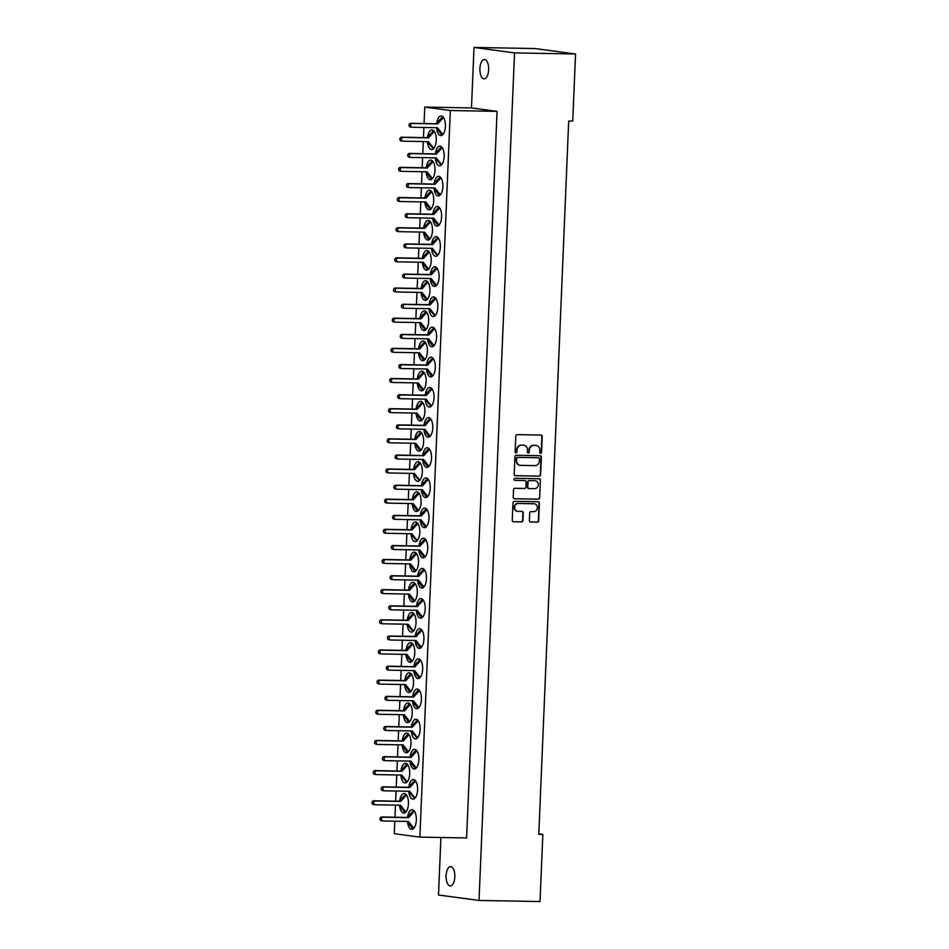 <?xml version="1.0" encoding="UTF-8"?>
<svg xmlns="http://www.w3.org/2000/svg" width="949" height="949" viewBox="0 0 949 949"><rect width="100%" height="100%" fill="white"/><g stroke="black" fill="none" stroke-linecap="round" stroke-linejoin="round"><path stroke-width="1.42" d="M540.586 453.314A1.044 0.925 97.7 0 0 541.559 452.293L542.223 436.564A1.483 1.317 97.7 0 0 540.954 435.069L517.158 434.63A1.483 1.317 97.7 0 0 515.782 436.089L515.117 451.819A1.044 0.925 97.7 0 0 516.968 451.854L517.051 449.814A4.745 4.223 97.7 0 1 521.487 445.152L523.468 445.188A4.745 4.223 97.7 0 1 527.502 450.004L527.419 452.044A1.044 0.925 97.7 0 0 529.269 452.08L529.352 450.04A4.745 4.223 97.7 0 1 533.777 445.378L535.758 445.413A4.745 4.223 97.7 0 1 539.791 450.229L539.708 452.27A1.044 0.925 97.7 0 0 540.586 453.314M540.325 453.266A1.044 0.925 97.7 0 0 541.215 452.246L541.879 436.528A1.483 1.317 97.7 0 0 540.918 435.069M515.734 452.827A1.044 0.925 97.7 0 0 516.624 451.807L517.051 449.814M528.035 453.053A1.044 0.925 97.7 0 0 528.925 452.032L529.352 450.04M446.089 875.702A9.668 4.377 91 0 1 450.633 866.615A9.668 4.377 91 0 1 454.82 876.876A9.668 4.377 91 0 1 450.289 885.951A9.668 4.377 91 0 1 446.089 875.702M479.921 68.565A9.668 4.377 91 0 1 484.464 59.479A9.668 4.377 91 0 1 488.652 69.74A9.668 4.377 91 0 1 484.109 78.826A9.668 4.377 91 0 1 479.921 68.565M424.974 202.778A9.822 4.448 -89 0 0 429.114 209.871A9.822 4.448 -89 0 0 433.717 200.642A9.822 4.448 -89 0 0 429.47 190.227A9.822 4.448 -89 0 0 425.081 197.131M423.705 232.944A9.822 4.448 -89 0 0 427.845 240.038A9.822 4.448 -89 0 0 432.459 230.809A9.822 4.448 -89 0 0 428.201 220.393A9.822 4.448 -89 0 0 423.812 227.297M422.447 263.098A9.822 4.448 -89 0 0 426.587 270.192A9.822 4.448 -89 0 0 431.19 260.975A9.822 4.448 -89 0 0 426.931 250.56A9.822 4.448 -89 0 0 422.554 257.464M421.178 293.265A9.822 4.448 -89 0 0 425.318 300.358A9.822 4.448 -89 0 0 429.933 291.129A9.822 4.448 -89 0 0 425.674 280.714A9.822 4.448 -89 0 0 421.285 287.618M419.921 323.431A9.822 4.448 -89 0 0 424.049 330.525A9.822 4.448 -89 0 0 428.663 321.296A9.822 4.448 -89 0 0 424.405 310.881A9.822 4.448 -89 0 0 420.027 317.785M418.651 353.586A9.822 4.448 -89 0 0 422.791 360.679A9.822 4.448 -89 0 0 427.406 351.462A9.822 4.448 -89 0 0 423.147 341.047A9.822 4.448 -89 0 0 418.758 347.939M417.382 383.752A9.822 4.448 -89 0 0 421.522 390.846A9.822 4.448 -89 0 0 426.137 381.617A9.822 4.448 -89 0 0 421.878 371.201A9.822 4.448 -89 0 0 417.489 378.105M416.125 413.906A9.822 4.448 -89 0 0 420.265 421A9.822 4.448 -89 0 0 424.867 411.783A9.822 4.448 -89 0 0 420.621 401.368A9.822 4.448 -89 0 0 416.231 408.272M414.855 444.073A9.822 4.448 -89 0 0 418.995 451.166A9.822 4.448 -89 0 0 423.61 441.949A9.822 4.448 -89 0 0 419.351 431.522A9.822 4.448 -89 0 0 414.962 438.426M413.598 474.239A9.822 4.448 -89 0 0 417.738 481.333A9.822 4.448 -89 0 0 422.341 472.104A9.822 4.448 -89 0 0 418.082 461.688A9.822 4.448 -89 0 0 413.705 468.592M412.329 504.394A9.822 4.448 -89 0 0 416.469 511.487A9.822 4.448 -89 0 0 421.083 502.27A9.822 4.448 -89 0 0 416.825 491.855A9.822 4.448 -89 0 0 412.435 498.759M411.071 534.56A9.822 4.448 -89 0 0 415.199 541.654A9.822 4.448 -89 0 0 419.814 532.425A9.822 4.448 -89 0 0 415.555 522.009A9.822 4.448 -89 0 0 411.178 528.913M409.802 564.726A9.822 4.448 -89 0 0 413.942 571.82A9.822 4.448 -89 0 0 418.556 562.591A9.822 4.448 -89 0 0 414.298 552.176A9.822 4.448 -89 0 0 409.909 559.08M408.533 594.881A9.822 4.448 -89 0 0 412.673 601.974A9.822 4.448 -89 0 0 417.287 592.757A9.822 4.448 -89 0 0 413.029 582.342A9.822 4.448 -89 0 0 408.639 589.234M407.275 625.047A9.822 4.448 -89 0 0 411.415 632.141A9.822 4.448 -89 0 0 416.03 622.912A9.822 4.448 -89 0 0 411.771 612.496A9.822 4.448 -89 0 0 407.382 619.4M406.006 655.213A9.822 4.448 -89 0 0 410.146 662.307A9.822 4.448 -89 0 0 414.76 653.078A9.822 4.448 -89 0 0 410.502 642.663A9.822 4.448 -89 0 0 406.113 649.567M404.748 685.368A9.822 4.448 -89 0 0 408.889 692.462A9.822 4.448 -89 0 0 413.491 683.244A9.822 4.448 -89 0 0 409.244 672.817A9.822 4.448 -89 0 0 404.855 679.721M403.479 715.534A9.822 4.448 -89 0 0 407.619 722.628A9.822 4.448 -89 0 0 412.234 713.399A9.822 4.448 -89 0 0 407.975 702.984A9.822 4.448 -89 0 0 403.586 709.888M402.222 745.689A9.822 4.448 -89 0 0 406.35 752.782A9.822 4.448 -89 0 0 410.964 743.565A9.822 4.448 -89 0 0 406.706 733.15A9.822 4.448 -89 0 0 402.329 740.054M400.952 775.855A9.822 4.448 -89 0 0 405.093 782.949A9.822 4.448 -89 0 0 409.707 773.72A9.822 4.448 -89 0 0 405.448 763.304A9.822 4.448 -89 0 0 401.059 770.208M399.683 806.021A9.822 4.448 -89 0 0 403.823 813.115A9.822 4.448 -89 0 0 408.438 803.886A9.822 4.448 -89 0 0 404.179 793.471A9.822 4.448 -89 0 0 399.802 800.375M426.231 172.611A9.822 4.448 -89 0 0 430.372 179.705A9.822 4.448 -89 0 0 434.986 170.488A9.822 4.448 -89 0 0 430.727 160.073A9.822 4.448 -89 0 0 426.338 166.977M427.501 142.457A9.822 4.448 -89 0 0 431.641 149.551A9.822 4.448 -89 0 0 436.255 140.322A9.822 4.448 -89 0 0 431.997 129.906A9.822 4.448 -89 0 0 427.608 136.81M434.132 188.839A9.822 4.448 -89 0 0 438.272 195.933A9.822 4.448 -89 0 0 442.886 186.716A9.822 4.448 -89 0 0 438.628 176.3A9.822 4.448 -89 0 0 434.239 183.204M432.863 219.005A9.822 4.448 -89 0 0 437.003 226.099A9.822 4.448 -89 0 0 441.617 216.87A9.822 4.448 -89 0 0 437.359 206.455A9.822 4.448 -89 0 0 432.969 213.359M431.605 249.172A9.822 4.448 -89 0 0 435.745 256.266A9.822 4.448 -89 0 0 440.36 247.037A9.822 4.448 -89 0 0 436.101 236.621A9.822 4.448 -89 0 0 431.712 243.525M430.336 279.326A9.822 4.448 -89 0 0 434.476 286.42A9.822 4.448 -89 0 0 439.09 277.203A9.822 4.448 -89 0 0 434.832 266.788A9.822 4.448 -89 0 0 430.443 273.68M429.078 309.493A9.822 4.448 -89 0 0 433.219 316.586A9.822 4.448 -89 0 0 437.821 307.357A9.822 4.448 -89 0 0 433.563 296.942A9.822 4.448 -89 0 0 429.185 303.846M427.809 339.659A9.822 4.448 -89 0 0 431.949 346.753A9.822 4.448 -89 0 0 436.564 337.524A9.822 4.448 -89 0 0 432.305 327.108A9.822 4.448 -89 0 0 427.916 334.012M426.552 369.813A9.822 4.448 -89 0 0 430.68 376.907A9.822 4.448 -89 0 0 435.294 367.69A9.822 4.448 -89 0 0 431.036 357.263A9.822 4.448 -89 0 0 426.659 364.167M425.282 399.98A9.822 4.448 -89 0 0 429.423 407.074A9.822 4.448 -89 0 0 434.037 397.845A9.822 4.448 -89 0 0 429.778 387.429A9.822 4.448 -89 0 0 425.389 394.333M424.013 430.134A9.822 4.448 -89 0 0 428.153 437.228A9.822 4.448 -89 0 0 432.768 428.011A9.822 4.448 -89 0 0 428.509 417.596A9.822 4.448 -89 0 0 424.132 424.5M422.756 460.301A9.822 4.448 -89 0 0 426.896 467.394A9.822 4.448 -89 0 0 431.51 458.165A9.822 4.448 -89 0 0 427.252 447.75A9.822 4.448 -89 0 0 422.863 454.654M421.486 490.467A9.822 4.448 -89 0 0 425.627 497.561A9.822 4.448 -89 0 0 430.241 488.332A9.822 4.448 -89 0 0 425.982 477.916A9.822 4.448 -89 0 0 421.593 484.82M420.229 520.621A9.822 4.448 -89 0 0 424.369 527.715A9.822 4.448 -89 0 0 428.972 518.498A9.822 4.448 -89 0 0 424.725 508.083A9.822 4.448 -89 0 0 420.336 514.987M418.96 550.788A9.822 4.448 -89 0 0 423.1 557.882A9.822 4.448 -89 0 0 427.714 548.652A9.822 4.448 -89 0 0 423.456 538.237A9.822 4.448 -89 0 0 419.067 545.141M417.702 580.954A9.822 4.448 -89 0 0 421.831 588.048A9.822 4.448 -89 0 0 426.445 578.819A9.822 4.448 -89 0 0 422.186 568.404A9.822 4.448 -89 0 0 417.809 575.308M416.433 611.109A9.822 4.448 -89 0 0 420.573 618.202A9.822 4.448 -89 0 0 425.188 608.985A9.822 4.448 -89 0 0 420.929 598.57A9.822 4.448 -89 0 0 416.54 605.462M415.176 641.275A9.822 4.448 -89 0 0 419.304 648.369A9.822 4.448 -89 0 0 423.918 639.14A9.822 4.448 -89 0 0 419.66 628.724A9.822 4.448 -89 0 0 415.282 635.628M413.906 671.429A9.822 4.448 -89 0 0 418.046 678.523A9.822 4.448 -89 0 0 422.661 669.306A9.822 4.448 -89 0 0 418.402 658.891A9.822 4.448 -89 0 0 414.013 665.795M412.637 701.596A9.822 4.448 -89 0 0 416.777 708.689A9.822 4.448 -89 0 0 421.392 699.472A9.822 4.448 -89 0 0 417.133 689.045A9.822 4.448 -89 0 0 412.744 695.949M411.38 731.762A9.822 4.448 -89 0 0 415.52 738.856A9.822 4.448 -89 0 0 420.122 729.627A9.822 4.448 -89 0 0 415.876 719.212A9.822 4.448 -89 0 0 411.486 726.115M410.11 761.917A9.822 4.448 -89 0 0 414.25 769.01A9.822 4.448 -89 0 0 418.865 759.793A9.822 4.448 -89 0 0 414.606 749.378A9.822 4.448 -89 0 0 410.217 756.282M408.853 792.083A9.822 4.448 -89 0 0 412.993 799.177A9.822 4.448 -89 0 0 417.596 789.948A9.822 4.448 -89 0 0 413.337 779.532A9.822 4.448 -89 0 0 408.96 786.436M407.584 822.249A9.822 4.448 -89 0 0 411.724 829.343A9.822 4.448 -89 0 0 416.338 820.114A9.822 4.448 -89 0 0 412.08 809.699A9.822 4.448 -89 0 0 407.69 816.603M435.401 158.685A9.822 4.448 -89 0 0 439.529 165.778A9.822 4.448 -89 0 0 444.144 156.549A9.822 4.448 -89 0 0 439.885 146.134A9.822 4.448 -89 0 0 435.508 153.038M436.659 128.518A9.822 4.448 -89 0 0 440.799 135.612A9.822 4.448 -89 0 0 445.413 126.395A9.822 4.448 -89 0 0 441.155 115.968A9.822 4.448 -89 0 0 436.765 122.872M539.234 476.149A1.483 1.317 97.7 0 0 540.622 474.69L541.357 457.216A1.483 1.317 97.7 0 0 540.088 455.71L516.292 455.283A1.483 1.317 97.7 0 0 514.916 456.742L514.18 474.215A1.483 1.317 97.7 0 0 515.437 475.71L538.89 476.101A1.483 1.317 97.7 0 0 540.278 474.642L541.013 457.169A1.483 1.317 97.7 0 0 540.052 455.71M542.84 834.444L538.795 834.361L568.7 121.033L572.733 121.104L575.545 53.998L514.536 52.895L479.02 900.447L540.028 901.55L542.84 834.444L538.818 833.898M529.376 520.55A1.483 1.317 97.7 0 0 530.633 522.057L537.312 522.175A1.483 1.317 97.7 0 0 538.688 520.728L539.423 503.255A1.483 1.317 97.7 0 0 538.166 501.748L514.37 501.321A1.483 1.317 97.7 0 0 512.982 502.78L512.246 520.242A1.483 1.317 97.7 0 0 513.516 521.748L521.57 521.891A1.483 1.317 97.7 0 0 522.958 520.443L523.267 512.97A1.483 1.317 97.7 0 0 522.009 511.464L518.012 511.392A3.962 3.535 97.7 0 1 518.344 503.468L534.014 503.753A3.962 3.535 97.7 0 1 533.682 511.665L531.072 511.63A1.483 1.317 97.7 0 0 529.684 513.077L529.376 520.55M540.384 480.241L539.661 497.703A1.483 1.317 97.7 0 1 538.273 499.162L514.477 498.735A1.483 1.317 97.7 0 1 513.219 497.229L513.528 489.755A1.483 1.317 97.7 0 1 514.916 488.296L524.56 488.474A1.483 1.317 97.7 0 0 525.948 487.015L526.149 482.056A1.483 1.317 97.7 0 0 524.892 480.55L514.844 480.372A1.044 0.925 97.7 0 1 514.939 478.296L539.127 478.735A1.483 1.317 97.7 0 1 540.384 480.241L539.661 497.703M514.536 52.895L474.014 47.45L535.022 48.553L575.545 53.998M474.014 47.45L471.475 107.925L497.062 111.365L466.611 837.967L419.873 837.125L450.324 110.523L497.062 111.365M440.905 837.504L438.497 895.002L479.02 900.447M419.873 837.125L394.298 833.685L394.82 821.193M394.986 817.231L395.484 805.12M395.65 801.158L396.077 791.027M396.243 787.065L396.753 774.953M396.919 770.991L397.346 760.873M397.512 756.911L398.022 744.799M398.189 740.837L398.604 730.706M398.77 726.744L399.28 714.633M399.446 710.671L399.873 700.54M400.039 696.578L400.549 684.466M400.715 680.516L401.142 670.385M401.297 666.423L401.807 654.312M401.973 650.35L402.4 640.219M402.566 636.257L403.076 624.145M403.242 620.183L403.669 610.053M403.835 606.103L404.333 593.991M404.499 590.029L404.926 579.898M405.093 575.936L405.603 563.825M405.769 559.863L406.196 549.732M406.362 545.77L406.872 533.658M407.038 529.696L407.453 519.577M407.619 515.615L408.129 503.504M408.295 499.542L408.722 489.411M408.889 485.449L409.399 473.337M409.565 469.375L409.98 459.245M410.146 455.283L410.656 443.171M410.822 439.209L411.249 429.09M411.415 425.128L411.925 413.017M412.091 409.055L412.518 398.924M412.685 394.962L413.183 382.85M413.349 378.888L413.776 368.758M413.942 364.807L414.452 352.684M414.618 348.734L415.045 338.603M415.211 334.641L415.721 322.53M415.887 318.567L416.303 308.437M416.469 304.475L416.979 292.363M417.145 288.401L417.572 278.271M417.738 274.32L418.248 262.209M418.414 258.247L418.829 248.116M418.995 244.154L419.505 232.042M419.672 228.08L420.099 217.95M420.265 213.988L420.775 201.876M420.941 197.914L421.368 187.795M421.534 183.833L422.032 171.722M422.198 167.759L422.625 157.629M422.791 153.667L423.301 141.555M423.468 137.593L423.895 127.463M424.061 123.5L424.749 107.083L450.324 110.523M471.475 107.925L424.749 107.083M536.019 445.425A4.745 4.223 97.7 0 0 535.414 445.366L535.758 445.413M529.008 449.992A4.745 4.223 97.7 0 1 533.433 445.33L535.414 445.366M523.729 445.211A4.745 4.223 97.7 0 0 523.124 445.152L523.468 445.188M516.719 449.767A4.745 4.223 97.7 0 1 521.143 445.117L523.124 445.152M517.478 511.333A3.962 3.535 97.7 0 1 518 503.421L533.67 503.705M513.516 521.748L521.238 521.855A1.483 1.317 97.7 0 0 522.614 520.396L522.935 512.923A1.483 1.317 97.7 0 0 521.974 511.464M530.325 522.009L536.968 522.14A1.483 1.317 97.7 0 0 538.344 520.681L539.079 503.207A1.483 1.317 97.7 0 0 538.119 501.748M514.477 498.735L537.929 499.115A1.483 1.317 97.7 0 0 539.317 497.656M524.821 480.538A1.483 1.317 97.7 0 0 524.548 480.502L514.595 480.324M534.572 488.652A3.962 3.535 97.7 0 0 534.904 480.728L529.388 480.633A1.483 1.317 97.7 0 0 528 482.092L527.798 487.051A1.483 1.317 97.7 0 0 529.056 488.557L534.572 488.652M528.795 488.51L528.712 488.51A1.483 1.317 97.7 0 1 527.454 487.003L527.668 482.045A1.483 1.317 97.7 0 1 529.044 480.585L534.572 480.68M540.04 480.194A1.483 1.317 97.7 0 0 539.091 478.735M515.141 475.663L538.89 476.101M539.435 458.818A1.044 0.925 97.7 0 0 538.546 457.762L517.668 457.382A1.044 0.925 97.7 0 0 516.695 458.403L516.6 460.55A4.745 4.223 97.7 0 0 520.633 465.366L534.916 465.627A4.745 4.223 97.7 0 0 539.34 460.965L539.435 458.818M520.028 465.307A4.745 4.223 97.7 0 1 516.268 460.502L516.351 458.355A1.044 0.925 97.7 0 1 517.324 457.335L538.213 457.715M442.531 134.888L441.605 134.77L435.994 127.688M411.89 127.213L410.597 127.036A1.886 1.684 -82.3 0 1 410.751 123.263L436.006 123.726L442.756 116.68M442.886 134.533L437.489 127.712L412.234 127.261A1.886 1.684 -82.3 0 1 412.388 123.489L437.643 123.939L443.468 117.486M436.006 123.726L437.643 123.939M434.31 131.413L428.485 137.878L403.23 137.415A1.886 1.684 97.7 0 0 403.076 141.187L428.319 141.65L433.729 148.459M426.836 141.615L433.361 148.827M433.598 130.606L426.848 137.652L401.593 137.202A1.886 1.684 97.7 0 0 401.439 140.974L402.732 141.14M428.485 137.878L426.848 137.652M441.261 165.055L434.737 157.842M410.62 157.368L409.327 157.202A1.886 1.684 -82.3 0 1 409.482 153.43L434.737 153.88L441.499 146.834M441.617 164.687L436.22 157.878L410.964 157.415A1.886 1.684 -82.3 0 1 411.131 153.643L436.374 154.106L442.198 147.641M434.737 153.88L436.374 154.106M433.041 161.579L427.216 168.044L401.961 167.582A1.886 1.684 97.7 0 0 401.807 171.354L427.062 171.805L432.459 178.626M425.579 171.781L431.178 178.863L432.103 178.981M432.341 160.772L425.579 167.819L400.324 167.368A1.886 1.684 97.7 0 0 400.17 171.128L401.463 171.306M427.216 168.044L425.579 167.819M439.992 195.209L439.079 195.091L433.468 188.009M409.363 187.534L408.07 187.356A1.886 1.684 -82.3 0 1 408.224 183.584L433.479 184.047L440.229 177M440.36 194.853L434.95 188.032L409.707 187.582A1.886 1.684 -82.3 0 1 409.861 183.809L435.117 184.26L440.941 177.807M433.479 184.047L435.117 184.26M431.783 191.745L425.959 198.199L400.703 197.748A1.886 1.684 97.7 0 0 400.537 201.52L425.793 201.971L431.19 208.792M424.31 201.947L429.921 209.029L430.834 209.148M431.071 190.939L424.322 197.985L399.066 197.522A1.886 1.684 97.7 0 0 398.9 201.295L400.205 201.473M425.959 198.199L424.322 197.985M438.735 225.376L437.809 225.245L432.21 218.175M408.094 217.701L406.801 217.523A1.886 1.684 -82.3 0 1 406.955 213.75L432.21 214.213L438.972 207.155M439.09 225.02L433.693 218.199L408.438 217.736A1.886 1.684 -82.3 0 1 408.592 213.976L433.847 214.427L439.672 207.973M432.21 214.213L433.847 214.427M430.514 221.9L424.689 228.365L399.434 227.902A1.886 1.684 97.7 0 0 399.28 231.675L424.535 232.137L429.933 238.946M423.052 232.102L428.651 239.184L429.577 239.314M429.802 221.093L423.052 228.14L397.797 227.689A1.886 1.684 97.7 0 0 397.643 231.461L398.936 231.627M424.689 228.365L423.052 228.14M437.465 255.542L430.941 248.33M406.836 247.855L405.531 247.689A1.886 1.684 -82.3 0 1 405.697 243.917L430.953 244.368L437.703 237.321M437.833 255.174L432.424 248.365L407.168 247.903A1.886 1.684 -82.3 0 1 407.335 244.13L432.59 244.593L438.414 238.128M430.953 244.368L432.59 244.593M429.245 252.066L423.42 258.519L398.177 258.069A1.886 1.684 97.7 0 0 398.011 261.841L423.266 262.292L428.663 269.113M421.783 262.268L427.394 269.35L428.307 269.469M428.545 251.26L421.783 258.306L396.54 257.843A1.886 1.684 97.7 0 0 396.374 261.616L397.667 261.794M423.42 258.519L421.783 258.306M436.208 285.696L435.283 285.578L429.683 278.496M405.567 278.021L404.274 277.843A1.886 1.684 -82.3 0 1 404.428 274.071L429.683 274.534L436.433 267.488M436.564 285.341L431.166 278.52L405.911 278.069A1.886 1.684 -82.3 0 1 406.065 274.297L431.321 274.747L437.145 268.294M429.683 274.534L431.321 274.747M427.987 282.233L422.163 288.686L396.907 288.235A1.886 1.684 97.7 0 0 396.753 291.995L422.008 292.458L427.406 299.279M420.514 292.434L426.125 299.504L427.05 299.635M427.275 281.414L420.526 288.46L395.27 288.01A1.886 1.684 97.7 0 0 395.116 291.782L396.409 291.96M422.163 288.686L420.526 288.46M434.939 315.863L428.414 308.662M404.298 308.176L403.005 308.01A1.886 1.684 -82.3 0 1 403.171 304.238L428.414 304.688L435.176 297.642M435.294 315.507L429.897 308.686L404.642 308.223A1.886 1.684 -82.3 0 1 404.808 304.463L430.051 304.914L435.888 298.449M428.414 304.688L430.051 304.914M426.718 312.387L420.893 318.852L395.65 318.389A1.886 1.684 97.7 0 0 395.484 322.162L420.739 322.613L426.137 329.433M419.256 322.589L424.867 329.671L425.781 329.789M426.018 311.58L419.256 318.627L394.001 318.176A1.886 1.684 97.7 0 0 393.847 321.936L395.14 322.114M420.893 318.852L419.256 318.627M433.681 346.017L432.756 345.899L427.145 338.817M403.04 338.342L401.747 338.164A1.886 1.684 -82.3 0 1 401.901 334.404L427.157 334.855L433.907 327.808M434.037 345.661L428.64 338.84L403.384 338.39A1.886 1.684 -82.3 0 1 403.539 334.617L428.794 335.08L434.618 328.615M427.157 334.855L428.794 335.08M425.46 342.553L419.636 349.007L394.381 348.556A1.886 1.684 97.7 0 0 394.226 352.328L419.47 352.779L424.879 359.6M417.987 352.755L423.598 359.837L424.511 359.956M424.749 341.747L417.999 348.793L392.744 348.33A1.886 1.684 97.7 0 0 392.589 352.103L393.882 352.281M419.636 349.007L417.999 348.793M432.412 376.184L431.498 376.065L425.887 368.983M401.771 368.509L400.478 368.331A1.886 1.684 -82.3 0 1 400.644 364.558L425.887 365.021L432.649 357.975M432.768 375.828L427.37 369.007L402.115 368.556A1.886 1.684 -82.3 0 1 402.281 364.784L427.524 365.235L433.349 358.781M425.887 365.021L427.524 365.235M424.191 372.708L418.367 379.173L393.111 378.71A1.886 1.684 97.7 0 0 392.957 382.483L418.212 382.945L423.61 389.754M416.73 382.91L422.329 389.992L423.254 390.122M423.491 371.901L416.73 378.948L391.474 378.497A1.886 1.684 97.7 0 0 391.32 382.269L392.613 382.435M418.367 379.173L416.73 378.948M431.143 406.35L424.618 399.138M400.514 398.663L399.221 398.497A1.886 1.684 -82.3 0 1 399.375 394.725L424.63 395.175L431.38 388.129M431.51 405.982L426.101 399.173L400.858 398.71A1.886 1.684 -82.3 0 1 401.012 394.938L426.267 395.401L432.092 388.936M424.63 395.175L426.267 395.401M422.934 402.874L417.109 409.339L391.854 408.877A1.886 1.684 97.7 0 0 391.688 412.649L416.943 413.1L422.341 419.921M415.46 413.076L421.071 420.158L421.985 420.277M422.222 402.068L415.472 409.114L390.217 408.663A1.886 1.684 97.7 0 0 390.051 412.424L391.356 412.601M417.109 409.339L415.472 409.114M429.885 436.504L428.96 436.386L423.361 429.304M399.244 428.829L397.951 428.651A1.886 1.684 -82.3 0 1 398.106 424.891L423.361 425.342L430.122 418.295M430.241 436.149L424.844 429.328L399.588 428.877A1.886 1.684 -82.3 0 1 399.743 425.105L424.998 425.567L430.822 419.102M423.361 425.342L424.998 425.567M421.664 433.041L415.84 439.494L390.585 439.043A1.886 1.684 97.7 0 0 390.43 442.815L415.686 443.266L421.083 450.087M414.203 443.242L419.802 450.324L420.727 450.443M420.953 432.234L414.203 439.28L388.948 438.818A1.886 1.684 97.7 0 0 388.793 442.59L390.086 442.768M415.84 439.494L414.203 439.28M428.616 466.671L427.702 466.552L422.091 459.47M397.987 458.996L396.682 458.818A1.886 1.684 -82.3 0 1 396.848 455.046L422.103 455.508L428.853 448.462M428.984 466.315L423.574 459.494L398.331 459.043A1.886 1.684 -82.3 0 1 398.485 455.271L423.74 455.722L429.565 449.268M422.103 455.508L423.74 455.722M420.395 463.195L414.571 469.66L389.327 469.197A1.886 1.684 97.7 0 0 389.161 472.97L414.416 473.432L419.814 480.241M412.934 473.397L419.458 480.609M419.695 462.388L412.934 469.435L387.69 468.984A1.886 1.684 97.7 0 0 387.524 472.756L388.817 472.922M414.571 469.66L412.934 469.435M427.358 496.837L426.433 496.707L420.834 489.625M396.718 489.15L395.425 488.984A1.886 1.684 -82.3 0 1 395.579 485.212L420.834 485.663L427.596 478.616M427.714 496.469L422.317 489.66L397.062 489.198A1.886 1.684 -82.3 0 1 397.216 485.425L422.471 485.888L428.296 479.423M420.834 485.663L422.471 485.888M419.138 493.361L413.313 499.815L388.058 499.364A1.886 1.684 97.7 0 0 387.904 503.136L413.159 503.587L418.556 510.408M411.664 503.563L417.275 510.645L418.201 510.764M418.426 492.555L411.676 499.601L386.421 499.138A1.886 1.684 97.7 0 0 386.267 502.911L387.56 503.089M413.313 499.815L411.676 499.601M426.089 526.992L425.176 526.873L419.565 519.791M395.46 519.317L394.155 519.139A1.886 1.684 -82.3 0 1 394.321 515.366L419.565 515.829L426.326 508.783M426.445 526.636L421.048 519.815L395.792 519.364A1.886 1.684 -82.3 0 1 395.958 515.592L421.214 516.042L427.038 509.589M419.565 515.829L421.214 516.042M417.868 523.528L412.044 529.981L386.801 529.53A1.886 1.684 97.7 0 0 386.634 533.291L411.89 533.753L417.287 540.574M410.407 533.729L416.931 540.93M417.169 522.709L410.407 529.767L385.164 529.305A1.886 1.684 97.7 0 0 384.997 533.077L386.29 533.255M412.044 529.981L410.407 529.767M424.832 557.158L423.906 557.027L418.307 549.957M394.191 549.483L392.898 549.305A1.886 1.684 -82.3 0 1 393.052 545.533L418.307 545.983L425.057 538.937M425.188 556.802L419.79 549.981L394.535 549.518A1.886 1.684 -82.3 0 1 394.689 545.758L419.944 546.209L425.769 539.756M418.307 545.983L419.944 546.209M416.611 553.682L410.787 560.147L385.531 559.685A1.886 1.684 97.7 0 0 385.377 563.457L410.62 563.92L416.03 570.729M409.138 563.884L414.749 570.966L415.662 571.084M415.899 552.876L409.149 559.922L383.894 559.471A1.886 1.684 97.7 0 0 383.74 563.243L385.033 563.409M410.787 560.147L409.149 559.922M423.562 587.312L422.649 587.194L417.038 580.112M392.922 579.637L391.629 579.459A1.886 1.684 -82.3 0 1 391.795 575.699L417.038 576.15L423.8 569.103M423.918 586.957L418.521 580.136L393.266 579.685A1.886 1.684 -82.3 0 1 393.432 575.913L418.675 576.375L424.5 569.91M417.038 576.15L418.675 576.375M415.342 583.849L409.517 590.302L384.262 589.851A1.886 1.684 97.7 0 0 384.108 593.623L409.363 594.074L414.76 600.895M407.88 594.05L413.479 601.132L414.405 601.251M414.642 583.042L407.88 590.088L382.625 589.626A1.886 1.684 97.7 0 0 382.471 593.398L383.764 593.576M409.517 590.302L407.88 590.088M422.293 617.479L421.38 617.36L415.769 610.278M391.664 609.804L390.371 609.626A1.886 1.684 -82.3 0 1 390.525 605.853L415.781 606.316L422.53 599.27M422.661 617.123L417.252 610.302L392.008 609.851A1.886 1.684 -82.3 0 1 392.162 606.079L417.418 606.53L423.242 600.076M415.781 606.316L417.418 606.53M414.084 614.003L408.26 620.468L383.005 620.017A1.886 1.684 97.7 0 0 382.85 623.778L408.094 624.24L413.503 631.061M406.611 624.217L413.135 631.417M413.373 613.196L406.623 620.243L381.368 619.792A1.886 1.684 97.7 0 0 381.201 623.564L382.506 623.73M408.26 620.468L406.623 620.243M421.036 647.645L420.11 647.515L414.511 640.433M390.395 639.958L389.102 639.792A1.886 1.684 -82.3 0 1 389.256 636.02L414.511 636.471L421.273 629.424M421.392 647.277L415.994 640.468L390.739 640.006A1.886 1.684 -82.3 0 1 390.893 636.233L416.148 636.696L421.973 630.231M414.511 636.471L416.148 636.696M412.815 644.169L406.991 650.634L381.735 650.172A1.886 1.684 97.7 0 0 381.581 653.944L406.836 654.395L412.234 661.216M405.353 654.371L410.953 661.453L411.878 661.572M412.103 643.363L405.353 650.409L380.098 649.958A1.886 1.684 97.7 0 0 379.944 653.719L381.237 653.897M406.991 650.634L405.353 650.409M419.766 677.8L418.853 677.681L413.242 670.599M389.137 670.124L387.844 669.947A1.886 1.684 -82.3 0 1 387.999 666.186L413.254 666.637L420.004 659.591M420.134 677.444L414.725 670.623L389.481 670.172A1.886 1.684 -82.3 0 1 389.636 666.4L414.891 666.862L420.715 660.397M413.254 666.637L414.891 666.862M411.558 674.336L405.721 680.789L380.478 680.338A1.886 1.684 97.7 0 0 380.312 684.11L405.567 684.561L410.964 691.382M404.084 684.537L409.695 691.619L410.609 691.738M410.846 673.529L404.084 680.575L378.841 680.113A1.886 1.684 97.7 0 0 378.675 683.885L379.968 684.063M405.721 680.789L404.084 680.575M418.509 707.966L417.584 707.847L411.985 700.765M387.868 700.291L386.575 700.113A1.886 1.684 -82.3 0 1 386.729 696.341L411.985 696.803L418.746 689.757M418.865 707.61L413.467 700.789L388.212 700.338A1.886 1.684 -82.3 0 1 388.366 696.566L413.622 697.017L419.446 690.564M411.985 696.803L413.622 697.017M410.288 704.49L404.464 710.955L379.209 710.493A1.886 1.684 97.7 0 0 379.054 714.265L404.31 714.727L409.707 721.537M402.815 714.692L408.426 721.774L409.351 721.904M409.577 703.684L402.827 710.73L377.572 710.279A1.886 1.684 97.7 0 0 377.417 714.051L378.71 714.217M404.464 710.955L402.827 710.73M417.24 738.132L410.715 730.92M386.611 730.445L385.306 730.279A1.886 1.684 -82.3 0 1 385.472 726.507L410.727 726.958L417.477 719.911M417.596 737.764L412.198 730.955L386.943 730.493A1.886 1.684 -82.3 0 1 387.109 726.72L412.364 727.183L418.189 720.718M410.727 726.958L412.364 727.183M409.019 734.656L403.195 741.11L377.951 740.659A1.886 1.684 97.7 0 0 377.785 744.431L403.04 744.882L408.438 751.703M401.557 744.858L407.168 751.94L408.082 752.059M408.319 733.85L401.557 740.896L376.314 740.434A1.886 1.684 97.7 0 0 376.148 744.206L377.441 744.384M403.195 741.11L401.557 740.896M415.982 768.287L415.057 768.168L409.458 761.086M385.341 760.612L384.048 760.434A1.886 1.684 -82.3 0 1 384.203 756.661L409.458 757.124L416.208 750.078M416.338 767.931L410.941 761.11L385.685 760.659A1.886 1.684 -82.3 0 1 385.84 756.887L411.095 757.338L416.919 750.884M409.458 757.124L411.095 757.338M407.762 764.823L401.937 771.276L376.682 770.825A1.886 1.684 97.7 0 0 376.528 774.586L401.771 775.048L407.18 781.869M400.288 775.025L406.813 782.225M407.05 764.016L400.3 771.062L375.045 770.6A1.886 1.684 97.7 0 0 374.891 774.372L376.184 774.55M401.937 771.276L400.3 771.062M414.713 798.453L408.189 791.252M384.072 790.778L382.779 790.6A1.886 1.684 -82.3 0 1 382.945 786.828L408.189 787.29L414.95 780.232M415.069 798.097L409.671 791.276L384.416 790.814A1.886 1.684 -82.3 0 1 384.582 787.053L409.826 787.504L415.65 781.051M408.189 787.29L409.826 787.504M406.492 794.977L400.668 801.442L375.413 800.98A1.886 1.684 97.7 0 0 375.258 804.752L400.514 805.215L405.911 812.024M399.031 805.179L404.63 812.261L405.555 812.391M405.792 794.171L399.031 801.217L373.776 800.766A1.886 1.684 97.7 0 0 373.621 804.538L374.914 804.705M400.668 801.442L399.031 801.217M413.444 828.607L412.53 828.489L406.919 821.407M382.815 820.932L381.522 820.766A1.886 1.684 -82.3 0 1 381.676 816.994L406.931 817.445L413.681 810.399M413.811 828.252L408.414 821.443L383.159 820.98A1.886 1.684 -82.3 0 1 383.313 817.208L408.568 817.67L414.393 811.205M406.931 817.445L408.568 817.67M410.751 123.263L412.388 123.489M403.23 137.415L401.593 137.202M409.482 153.43L411.131 153.643M401.961 167.582L400.324 167.368M408.224 183.584L409.861 183.809M400.703 197.748L399.066 197.522M406.955 213.75L408.592 213.976M399.434 227.902L397.797 227.689M405.697 243.917L407.335 244.13M398.177 258.069L396.54 257.843M404.428 274.071L406.065 274.297M396.907 288.235L395.27 288.01M403.171 304.238L404.808 304.463M395.65 318.389L394.001 318.176M401.901 334.404L403.539 334.617M394.381 348.556L392.744 348.33M400.644 364.558L402.281 364.784M393.111 378.71L391.474 378.497M399.375 394.725L401.012 394.938M391.854 408.877L390.217 408.663M398.106 424.891L399.743 425.105M390.585 439.043L388.948 438.818M396.848 455.046L398.485 455.271M389.327 469.197L387.69 468.984M395.579 485.212L397.216 485.425M388.058 499.364L386.421 499.138M394.321 515.366L395.958 515.592M386.801 529.53L385.164 529.305M393.052 545.533L394.689 545.758M385.531 559.685L383.894 559.471M391.795 575.699L393.432 575.913M384.262 589.851L382.625 589.626M390.525 605.853L392.162 606.079M383.005 620.017L381.368 619.792M389.256 636.02L390.893 636.233M381.735 650.172L380.098 649.958M387.999 666.186L389.636 666.4M380.478 680.338L378.841 680.113M386.729 696.341L388.366 696.566M379.209 710.493L377.572 710.279M385.472 726.507L387.109 726.72M377.951 740.659L376.314 740.434M384.203 756.661L385.84 756.887M376.682 770.825L375.045 770.6M382.945 786.828L384.582 787.053M375.413 800.98L373.776 800.766M381.676 816.994L383.313 817.208M410.419 127.024L412.056 127.237M402.898 141.176L401.261 140.962M409.161 157.19L410.798 157.404M401.629 171.342L399.992 171.117M407.892 187.344L409.529 187.57M400.371 201.496L398.734 201.283M406.623 217.511L408.272 217.724M399.102 231.663L397.465 231.449M405.365 247.665L407.002 247.891M397.845 261.829L396.207 261.604M404.096 277.832L405.733 278.057M396.575 291.984L394.938 291.77M402.839 307.998L404.476 308.211M395.318 322.15L393.681 321.925M401.569 338.152L403.206 338.378M394.049 352.316L392.412 352.091M400.312 368.319L401.949 368.544M392.779 382.471L391.142 382.257M399.043 398.485L400.68 398.699M391.522 412.637L389.885 412.412M397.785 428.64L399.422 428.865M390.253 442.792L388.616 442.578M396.516 458.806L398.153 459.019M388.995 472.958L387.358 472.744M395.247 488.96L396.884 489.186M387.726 503.124L386.089 502.899M393.989 519.127L395.626 519.352M386.468 533.279L384.831 533.065M392.72 549.293L394.357 549.507M385.199 563.445L383.562 563.22M391.463 579.448L393.1 579.673M383.942 593.611L382.293 593.386M390.193 609.614L391.83 609.839M382.672 623.766L381.035 623.552M388.936 639.78L390.573 639.994M381.403 653.932L379.766 653.707M387.667 669.935L389.304 670.16M380.146 684.099L378.509 683.873M386.397 700.101L388.034 700.315M378.876 714.253L377.239 714.039M385.14 730.267L386.777 730.481M377.619 744.419L375.982 744.194M383.871 760.422L385.508 760.647M376.35 774.574L374.713 774.36M382.613 790.588L384.25 790.802M375.092 804.74L373.455 804.515M381.344 820.743L382.981 820.968"/></g></svg>
